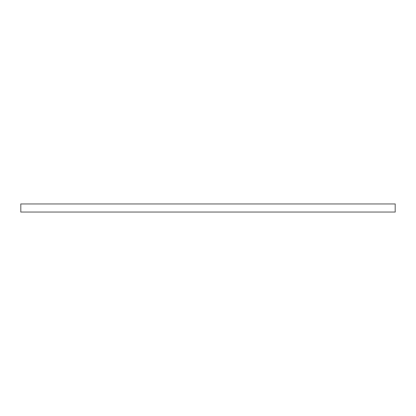 <?xml version="1.0" encoding="UTF-8"?>
<svg xmlns="http://www.w3.org/2000/svg" width="416" height="416" viewBox="0 0 416 416"><rect width="100%" height="100%" fill="white"/><g stroke="black" fill="none" stroke-linecap="round" stroke-linejoin="round"><path stroke-width="0.62" d="M208 203.954L395.2 203.954L395.2 212.046L20.8 212.046L20.8 203.954L208 203.954"/></g></svg>
